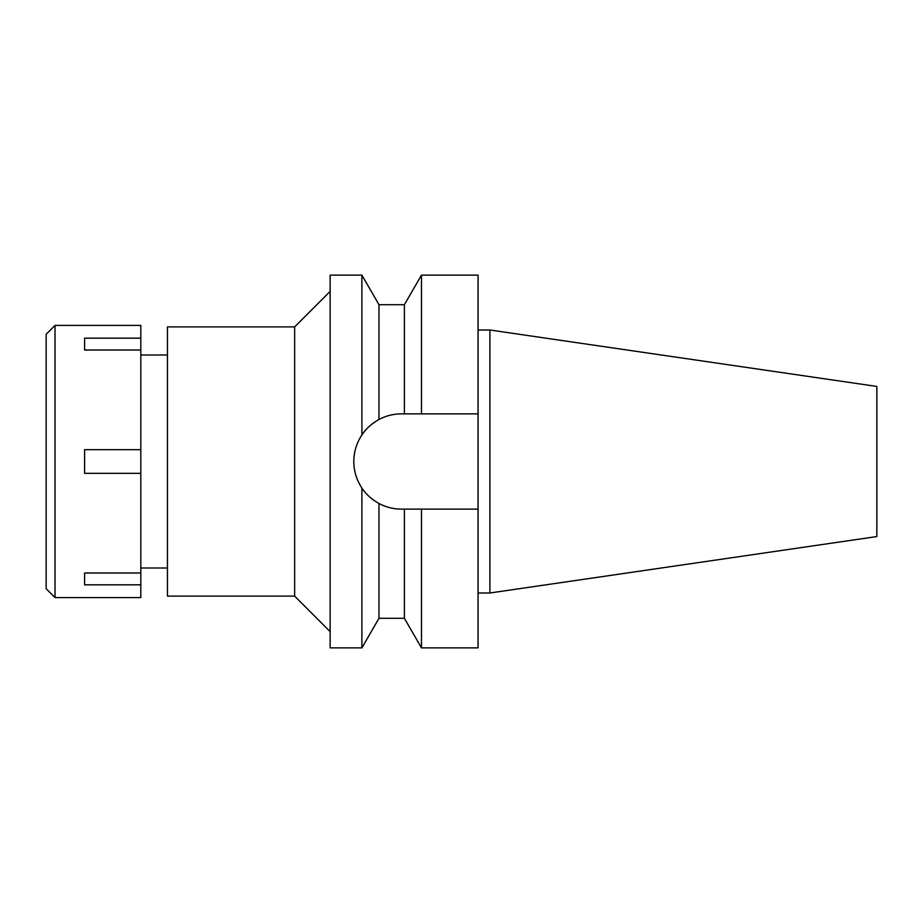 <?xml version="1.0" encoding="UTF-8"?>
<svg xmlns="http://www.w3.org/2000/svg" width="923" height="923" viewBox="0 0 923 923"><rect width="100%" height="100%" fill="white"/><g stroke="black" fill="none" stroke-linecap="round" stroke-linejoin="round"><path stroke-width="1.38" d="M489.905 330.007L489.905 592.993L876.85 536.563L876.85 386.437L489.905 330.007L478.068 330.007M489.905 592.993L478.068 592.993M478.068 509.127L421.476 509.127L421.476 647.877L478.068 647.877L478.068 275.123L421.476 275.123L421.476 413.873L478.068 413.873L401.447 413.873C393.59 413.873 386.102 415.754 378.972 419.504L378.972 419.504C371.254 423.957 365.566 429.103 361.897 434.964L361.897 275.123L330.146 275.123L330.146 647.877L361.897 647.877L361.897 488.036C365.566 493.897 371.254 499.043 378.972 503.496C386.102 507.246 393.59 509.127 401.447 509.127A47.627 47.627 0 0 1 378.972 503.496L378.972 618.295L361.897 647.877M401.447 413.873L404.389 413.873L404.389 304.705L378.972 304.705L378.972 419.504M415.754 509.127L401.447 509.127M374.542 500.808A47.627 47.627 0 0 1 370.665 497.843M367.296 494.693A47.627 47.627 0 0 1 357.443 479.718M354.72 470.742A47.627 47.627 0 0 1 354.72 452.258M357.443 443.282A47.627 47.627 0 0 1 367.296 428.307M370.665 425.157A47.627 47.627 0 0 1 374.542 422.192M421.476 509.127L404.389 509.127L404.389 618.295L378.972 618.295M361.897 434.964C356.543 443.098 353.844 451.947 353.821 461.5C353.844 471.053 356.543 479.902 361.897 488.036M330.146 291.391L294.645 326.892L167.444 326.892L167.444 596.108L294.645 596.108L294.645 326.892M330.146 631.609L294.645 596.108M167.444 354.997L140.815 354.997M167.444 568.003L140.815 568.003M55.022 597.585L140.815 597.585L140.815 325.415L55.022 325.415L55.022 597.585L46.15 588.712L46.15 334.288L55.022 325.415M140.815 572.987L84.604 572.987L84.604 584.824L140.815 584.824M140.815 449.663L84.604 449.663L84.604 473.337L140.815 473.337M84.604 350.013L84.604 338.176L84.604 350.013L140.815 350.013M140.815 338.176L84.604 338.176M84.604 584.824L84.604 572.987M404.389 304.705L421.476 275.123M404.389 618.295L421.476 647.877M378.972 304.705L361.897 275.123"/></g></svg>
